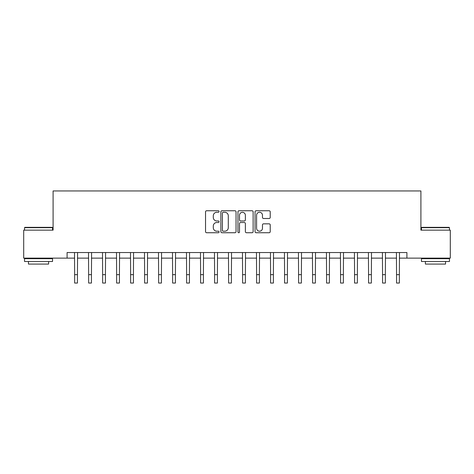 <?xml version="1.0" encoding="UTF-8"?>
<svg xmlns="http://www.w3.org/2000/svg" width="474" height="474" viewBox="0 0 474 474"><rect width="100%" height="100%" fill="white"/><g stroke="black" fill="none" stroke-linecap="round" stroke-linejoin="round"><path stroke-width="0.71" d="M219.083 211.523A0.77 0.77 0 0 0 218.318 210.752L206.64 210.752A1.096 1.096 0 0 0 205.538 211.854L205.538 231.638A1.096 1.096 0 0 0 206.64 232.734L218.318 232.734A0.77 0.77 0 0 0 219.083 231.964A0.77 0.77 0 0 0 218.318 231.194L216.808 231.194A3.519 3.519 0 0 1 213.288 227.68L213.288 226.033A3.519 3.519 0 0 1 216.808 222.513L218.318 222.513A0.77 0.77 0 0 0 219.083 221.743A0.77 0.77 0 0 0 218.318 220.973L216.808 220.973A3.519 3.519 0 0 1 213.288 217.459L213.288 215.812A3.519 3.519 0 0 1 216.808 212.293L218.318 212.293A0.77 0.77 0 0 0 219.083 211.523M269.119 218.502A1.096 1.096 0 0 0 270.221 217.4L270.221 211.854A1.096 1.096 0 0 0 269.119 210.752L256.15 210.752A1.096 1.096 0 0 0 255.053 211.854L255.053 231.638A1.096 1.096 0 0 0 256.15 232.734L269.119 232.734A1.096 1.096 0 0 0 270.221 231.638L270.221 224.931A1.096 1.096 0 0 0 269.119 223.835L263.568 223.835A1.096 1.096 0 0 0 262.472 224.931L262.472 228.255A2.939 2.939 0 0 1 259.533 231.194A2.939 2.939 0 0 1 256.588 228.255L256.588 215.232A2.939 2.939 0 0 1 259.533 212.293A2.939 2.939 0 0 1 262.472 215.232L262.472 217.4A1.096 1.096 0 0 0 263.568 218.502L269.119 218.502M67.089 258.134L23.7 258.134L23.7 230.145L53.094 230.145L53.094 190.951L420.906 190.951L420.906 230.145L450.3 230.145L450.3 258.134L406.911 258.134L406.911 252.535L67.089 252.535L67.089 258.134L74.643 258.134M236.04 211.854A1.096 1.096 0 0 0 234.938 210.752L221.968 210.752A1.096 1.096 0 0 0 220.872 211.854L220.872 231.638A1.096 1.096 0 0 0 221.968 232.734L234.938 232.734A1.096 1.096 0 0 0 236.04 231.638L236.04 211.854M239.062 210.752L252.032 210.752A1.096 1.096 0 0 1 253.128 211.854L253.128 231.638A1.096 1.096 0 0 1 252.032 232.734L246.48 232.734A1.096 1.096 0 0 1 245.378 231.638L245.378 223.615A1.096 1.096 0 0 0 244.282 222.513L240.596 222.513A1.096 1.096 0 0 0 239.5 223.615L239.5 231.964A0.77 0.77 0 0 1 238.73 232.734A0.77 0.77 0 0 1 237.96 231.964L237.96 211.854A1.096 1.096 0 0 1 239.062 210.752M77.446 258.134L88.644 258.134M91.441 258.134L102.639 258.134M105.435 258.134L116.634 258.134M119.43 258.134L130.628 258.134M133.431 258.134L144.623 258.134M147.426 258.134L158.624 258.134M161.421 258.134L172.619 258.134M175.416 258.134L186.614 258.134M189.416 258.134L200.609 258.134M203.411 258.134L214.603 258.134M217.406 258.134L228.604 258.134M231.401 258.134L242.599 258.134M245.396 258.134L256.594 258.134M259.397 258.134L270.589 258.134M273.391 258.134L284.584 258.134M287.386 258.134L298.584 258.134M301.381 258.134L312.579 258.134M315.376 258.134L326.574 258.134M329.377 258.134L340.569 258.134M343.372 258.134L354.57 258.134M357.366 258.134L368.565 258.134M371.361 258.134L382.559 258.134M385.356 258.134L396.554 258.134M399.357 258.134L406.911 258.134M223.177 212.293A0.77 0.77 0 0 0 222.413 213.063L222.413 230.429A0.77 0.77 0 0 0 223.177 231.194L224.771 231.194A3.519 3.519 0 0 0 228.29 227.68L228.29 215.812A3.519 3.519 0 0 0 224.771 212.293L223.177 212.293M245.378 215.285A2.939 2.939 0 0 0 242.439 212.346A2.939 2.939 0 0 0 239.5 215.285L239.5 219.877A1.096 1.096 0 0 0 240.596 220.973L244.282 220.973A1.096 1.096 0 0 0 245.378 219.877L245.378 215.285M74.513 252.535L74.643 274.647L77.446 274.647L77.576 252.535M74.643 274.647L74.643 283.049L77.446 283.049L77.446 274.647M88.508 252.535L88.644 274.647L91.441 274.647L91.577 252.535M88.644 274.647L88.644 283.049L91.441 283.049L91.441 274.647M102.502 252.535L102.639 274.647L105.435 274.647L105.572 252.535M102.639 274.647L102.639 283.049L105.435 283.049L105.435 274.647M116.503 252.535L116.634 274.647L119.43 274.647L119.567 252.535M116.634 274.647L116.634 283.049L119.43 283.049L119.43 274.647M130.498 252.535L130.628 274.647L133.431 274.647L133.561 252.535M130.628 274.647L130.628 283.049L133.431 283.049L133.431 274.647M24.873 227.342L52.193 227.342L52.531 227.68L24.541 227.68L24.873 227.342M38.536 261.494L24.541 261.494L24.541 258.691L52.531 258.691L52.531 261.494L38.536 261.494M48.615 261.494L48.615 264.071L28.458 264.071L28.458 261.494M421.807 227.342L449.127 227.342L449.459 227.68L421.469 227.68L421.807 227.342M435.464 261.494L421.469 261.494L421.469 258.691L449.459 258.691L449.459 261.494L435.464 261.494M445.542 261.494L445.542 264.071L425.385 264.071L425.385 261.494M144.493 252.535L144.623 274.647L147.426 274.647L147.556 252.535M144.623 274.647L144.623 283.049L147.426 283.049L147.426 274.647M158.488 252.535L158.624 274.647L161.421 274.647L161.557 252.535M158.624 274.647L158.624 283.049L161.421 283.049L161.421 274.647M172.483 252.535L172.619 274.647L175.416 274.647L175.552 252.535M172.619 274.647L172.619 283.049L175.416 283.049L175.416 274.647M186.483 252.535L186.614 274.647L189.416 274.647L189.547 252.535M186.614 274.647L186.614 283.049L189.416 283.049L189.416 274.647M200.478 252.535L200.609 274.647L203.411 274.647L203.542 252.535M200.609 274.647L200.609 283.049L203.411 283.049L203.411 274.647M214.473 252.535L214.603 274.647L217.406 274.647L217.536 252.535M214.603 274.647L214.603 283.049L217.406 283.049L217.406 274.647M228.468 252.535L228.604 274.647L231.401 274.647L231.537 252.535M228.604 274.647L228.604 283.049L231.401 283.049L231.401 274.647M242.463 252.535L242.599 274.647L245.396 274.647L245.532 252.535M242.599 274.647L242.599 283.049L245.396 283.049L245.396 274.647M256.464 252.535L256.594 274.647L259.397 274.647L259.527 252.535M256.594 274.647L256.594 283.049L259.397 283.049L259.397 274.647M270.458 252.535L270.589 274.647L273.391 274.647L273.522 252.535M270.589 274.647L270.589 283.049L273.391 283.049L273.391 274.647M284.453 252.535L284.584 274.647L287.386 274.647L287.517 252.535M284.584 274.647L284.584 283.049L287.386 283.049L287.386 274.647M298.448 252.535L298.584 274.647L301.381 274.647L301.517 252.535M298.584 274.647L298.584 283.049L301.381 283.049L301.381 274.647M312.443 252.535L312.579 274.647L315.376 274.647L315.512 252.535M312.579 274.647L312.579 283.049L315.376 283.049L315.376 274.647M326.444 252.535L326.574 274.647L329.377 274.647L329.507 252.535M326.574 274.647L326.574 283.049L329.377 283.049L329.377 274.647M340.439 252.535L340.569 274.647L343.372 274.647L343.502 252.535M340.569 274.647L340.569 283.049L343.372 283.049L343.372 274.647M354.434 252.535L354.57 274.647L357.366 274.647L357.497 252.535M354.57 274.647L354.57 283.049L357.366 283.049L357.366 274.647M368.428 252.535L368.565 274.647L371.361 274.647L371.498 252.535M368.565 274.647L368.565 283.049L371.361 283.049L371.361 274.647M382.423 252.535L382.559 274.647L385.356 274.647L385.492 252.535M382.559 274.647L382.559 283.049L385.356 283.049L385.356 274.647M396.424 252.535L396.554 274.647L399.357 274.647L399.487 252.535M396.554 274.647L396.554 283.049L399.357 283.049L399.357 274.647M24.541 230.145L24.541 227.68M30.923 258.691L30.923 258.134M46.15 258.691L46.15 258.134M52.531 230.145L52.531 227.68M421.469 230.145L421.469 227.68M427.85 258.691L427.85 258.134M443.077 258.691L443.077 258.134M449.459 230.145L449.459 227.68"/></g></svg>
